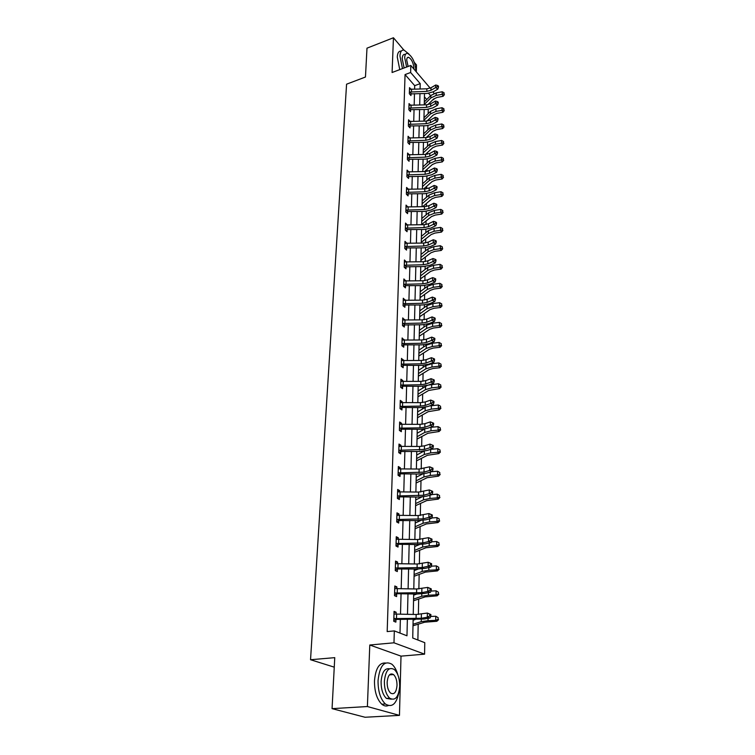 <?xml version="1.0" encoding="UTF-8"?>
<svg xmlns="http://www.w3.org/2000/svg" width="755" height="755" viewBox="0 0 755 755"><rect width="100%" height="100%" fill="white"/><g stroke="black" fill="none" stroke-linecap="round" stroke-linejoin="round"><path stroke-width="1.13" d="M413.136 619.496L412.73 638.022L424.772 642.675L424.584 654.16L393.978 642.807L394.327 630.897L406.973 635.795L407.37 619.393M401.009 656.133L369.79 645.006L367.392 706.538L332.058 708.643L365.014 717.25L399.461 715.381L401.009 656.133L424.584 654.16M416.307 71.876L416.496 64.958L414.335 62.41M433.304 91.77L433.936 93.535M433.851 98.801L433.832 99.452L433.521 99.084L437.06 97.423L443.091 96.3L442.213 94.299L436.173 95.432L430.822 97.971L424.263 104.426M432.757 99.839L433.832 99.452M417.883 640.013L418.185 624.272M418.374 614.466L418.676 599.121M418.874 588.947L419.157 574.489M419.365 563.957L419.629 550.357M419.837 539.476L420.091 526.697M420.308 515.495L420.544 503.509M420.658 497.536L420.667 497.026M420.761 491.996L420.988 480.775M421.101 474.763L421.12 473.989M421.214 468.959L421.422 458.483M421.535 452.443L421.554 451.396M421.658 446.384L421.847 436.616M421.96 430.539L421.988 429.246M422.083 424.253L422.262 415.165M422.385 409.059L422.413 407.521M422.507 402.538L422.677 394.119M422.791 387.985L422.828 386.22M422.923 381.247L423.074 373.461M423.196 367.308L423.234 365.316M423.329 360.361L423.47 353.189M423.593 347.007L423.64 344.799M423.734 339.863L423.857 333.285M423.98 327.085L424.027 324.669M424.121 319.743L424.244 313.74M424.367 307.521L424.414 304.907M424.508 299.999L424.612 294.554M424.735 288.316L424.791 285.513M424.886 280.615L424.98 275.698M425.103 269.45L425.169 266.458M425.263 261.579L425.348 257.181M425.471 250.915L425.527 247.753M425.622 242.893L425.697 238.995M425.82 232.71L425.886 229.378M425.98 224.537L426.046 221.121M426.169 214.826L426.235 211.324M426.33 206.502L426.396 203.548M426.518 197.244L426.584 193.591M426.679 188.778L426.726 186.277M426.849 179.964L426.924 176.16M427.019 171.366L427.056 169.299M427.179 162.976L427.264 159.031M427.349 154.246L427.387 152.604M427.509 146.281L427.585 142.185M427.679 137.429L427.707 136.193M427.83 129.86L427.915 125.632M428 120.885L428.019 120.045M428.142 113.712L428.227 109.352M367.392 706.538L399.461 715.381M403.906 50.104L393.449 37.75L392.09 72.508L410.824 65.449L430.218 88.156M332.058 708.643L334.758 657.652L310.541 659.728L346.573 84.192L365.467 77.019L366.987 48.169L393.449 37.75M310.541 659.728L334.248 667.156M426.745 99.509L424.433 96.848M414.608 88.996L414.693 85.655L405.058 74.575L387.183 631.586L394.327 630.897M399.999 633.086L400.367 619.27M400.509 614.221L401.056 593.77M401.188 588.74L401.726 568.808M401.858 563.777L402.387 544.346M402.519 539.334L403.028 520.384M403.161 515.382L403.651 496.903M403.793 491.92L404.274 473.885M404.406 468.912L404.878 451.32M405.01 446.365L405.473 429.199M405.605 424.253L406.058 407.502M406.19 402.575L406.624 386.22M406.756 381.303L407.19 365.335M407.322 360.446L407.738 344.846M407.87 339.967L408.276 324.735M408.408 319.875L408.804 305.001M408.936 300.15L409.323 285.616M409.455 280.794L409.842 266.591M409.965 261.777L410.342 247.904M410.465 243.11L410.833 229.548M410.956 224.763L411.315 211.513M411.447 206.747L411.796 193.79M411.919 189.043L412.258 176.377M412.39 171.649L412.721 159.258M412.843 154.548L413.174 142.431M413.296 137.74L413.617 125.896M413.74 121.225L414.051 109.626M414.174 104.973L414.476 93.629M410.795 89.09L409.521 87.637L409.342 93.733L410.956 95.564L411.003 93.913L410.078 94.573M410.38 105.058L409.05 103.577L408.861 109.777L410.493 111.589L410.541 109.909M409.956 121.3L408.568 119.79L408.38 126.094L410.031 127.878L410.078 126.17M409.531 137.816L408.087 136.268L407.898 142.686L409.559 144.441L409.606 142.704M409.097 154.615L407.587 153.038L407.398 159.56L409.068 161.296L409.125 159.531M408.663 171.706L407.087 170.092L406.888 176.727L408.578 178.444L408.634 176.642L407.549 177.397M408.228 189.09L406.577 187.438L406.369 194.195L408.077 195.885L408.134 194.054M407.7 206.794L406.048 205.096L405.85 211.976L407.568 213.637L407.625 211.778M407.256 224.801L405.52 223.074L405.312 230.067L407.058 231.7L407.105 229.803M406.728 243.138L404.982 241.364L404.774 248.48L406.53 250.084L406.586 248.159M406.19 261.806L404.435 259.984L404.218 267.232L405.992 268.808L406.048 266.845L404.755 267.714M405.643 280.813L403.868 278.944L403.651 286.334L405.444 287.872L405.501 285.871M405.095 300.169L403.302 298.253L403.076 305.775L404.888 307.285L404.944 305.246M404.529 319.884L402.717 317.921L402.49 325.584L404.321 327.057L404.378 324.98L402.934 325.933M403.953 339.976L402.132 337.957L401.896 345.762L403.746 347.206L403.802 345.092M403.368 360.446L401.528 358.38L401.292 366.326L403.161 367.723L403.217 365.571M402.764 381.303L402.793 380.548L400.914 379.18L400.669 387.287L402.557 388.646L402.623 386.447M402.16 402.566L402.179 401.717L400.282 400.386L400.037 408.653L401.943 409.965L402.009 407.728M401.537 424.244L401.566 423.291L399.65 422.007L399.395 430.435L401.32 431.7L401.386 429.425M400.905 446.347L400.933 445.29L398.999 444.044L398.744 452.641L400.688 453.868L400.754 451.537L398.857 452.717M400.254 468.883L400.292 467.723L398.329 466.524L398.074 475.291L400.037 476.471L400.112 474.102M399.603 491.883L399.64 490.608L397.659 489.457L397.394 498.404L399.376 499.527L399.452 497.111M398.923 515.344L398.97 513.947L396.97 512.853L396.696 521.979L398.706 523.055L398.782 520.582L396.696 521.828M398.244 539.287L398.281 537.768L396.262 536.73L395.988 546.044L398.017 547.064L398.093 544.544M397.545 563.721L397.592 562.079L395.544 561.097L395.261 570.601L397.319 571.563L397.394 568.996L395.271 570.233M396.828 588.673L396.875 586.899L394.808 585.974L394.516 595.676L396.601 596.582L396.677 593.958M396.092 614.145L396.148 612.239L394.053 611.371L393.761 621.29L395.865 622.129L395.941 619.44L393.78 620.676M369.79 645.006L393.978 642.807M405.058 74.575L410.626 72.499L410.824 65.449M424.499 93.488L424.253 104.841M424.159 109.494L423.904 121.093M423.8 125.774L423.546 137.627M423.451 142.317L423.187 154.445M423.083 159.154L422.819 171.555M422.715 176.283L422.441 188.958M422.338 193.705L422.054 206.672M421.951 211.438L421.668 224.697M421.564 229.482L421.271 243.053M421.167 247.848L420.865 261.74M420.761 266.553L420.459 280.766M420.346 285.598L420.035 300.141M419.931 304.992L419.61 319.875M419.506 324.744L419.176 339.976M419.072 344.865L418.732 360.465M418.629 365.363L418.279 381.35M418.176 386.267L417.817 402.632M417.713 407.558L417.355 424.329M417.241 429.274L416.873 446.46M416.769 451.414L416.382 469.025M416.279 473.998L415.892 492.043M415.779 497.035L415.382 515.533M415.269 520.535L414.863 539.495M414.759 544.515L414.335 563.966M414.231 568.996L413.797 588.938M413.683 593.977L413.24 614.447M430.605 95.696L428.576 93.337M420.091 88.92L420.214 83.635L410.626 72.499M407.492 614.344L407.983 593.883M408.106 588.843L408.578 568.911M408.7 563.881L409.163 544.44M409.286 539.419L409.738 520.469M409.861 515.467L410.305 496.969M410.427 491.986L410.862 473.951M410.975 468.978L411.399 451.377M411.513 446.413L411.928 429.246M412.051 424.301L412.447 407.53M412.57 402.604L412.957 386.239M413.079 381.332L413.457 365.354M413.58 360.456L413.948 344.856M414.07 339.976L414.438 324.744M414.552 319.875L414.91 304.992M415.023 300.141L415.373 285.607M415.486 280.775L415.826 266.572M415.948 261.759L416.279 247.876M416.392 243.082L416.713 229.511M416.836 224.735L417.147 211.466M417.26 206.71L417.572 193.742M417.685 188.995L417.996 176.321M418.11 171.593L418.402 159.201M418.515 154.492L418.808 142.374M418.921 137.684L419.204 125.821M419.318 121.149L419.591 109.55M419.704 104.898L419.978 93.554M414.693 85.655L420.214 83.635M405.879 243.223L406.728 242.978M404.699 261.985L406.199 261.57M403.953 280.954L405.652 280.501M403.245 300.264L405.105 299.773M402.66 319.884L404.538 319.412M402.075 339.863L403.972 339.41M401.471 360.229L403.387 359.786M400.858 380.982L402.793 380.548M400.235 402.132L402.179 401.717M399.593 423.687L401.566 423.291M398.951 445.667L400.933 445.29M398.291 468.081L400.292 467.723M397.611 490.939L399.64 490.608M396.922 514.268L398.97 513.947M396.224 538.07L398.281 537.768M395.507 562.352L397.592 562.079M394.771 587.145L396.875 586.899M394.025 612.465L396.148 612.239M431.02 87.75L426.877 88.816L409.474 89.288L409.408 92.063L426.83 91.364L430.973 90.298L435.682 87.552L435.72 84.994L431.02 87.75L430.973 90.298M438.476 86.136L437.617 85.504L437.598 86.523L438.457 87.155L438.476 86.136M437.598 86.523L435.682 87.552L437.834 89.128L433.134 91.865L426.924 93.46L411.022 93.894M409.748 91.836L411.381 93.686M437.834 89.128L438.457 87.155M437.617 85.504L435.72 84.994M444.091 93.846L444.11 92.827L444.091 93.846L442.213 94.299L442.251 91.761L436.211 92.893L430.869 95.441L424.319 101.906M427.774 104.718L433.502 99.113M442.251 91.761L444.11 92.827M444.44 94.639L443.091 96.3M408.908 54.02L404.076 50.132C401.594 49.726 400.225 51.689 399.971 56.012L402.462 68.601M401.292 51.142C398.866 50.83 397.526 52.803 397.272 57.05L399.763 69.62M404.123 67.978L402.198 58.616C402.387 55.492 403.368 54.077 405.171 54.369M415.911 71.404L415.939 70.857C415.156 62.184 412.39 56.37 407.643 53.426C405.85 53.124 404.859 54.539 404.689 57.673L406.605 67.044M413.929 69.082L413.957 68.545C413.466 62.948 411.683 59.201 408.615 57.304C407.455 57.106 406.822 58.022 406.709 60.041L408.115 66.468M397.979 675.244C396.564 670.119 394.516 666.438 391.836 664.183C384.304 660.21 379.708 665.693 378.038 680.651C378.01 691.325 380.454 699.111 385.371 704C392.128 708.048 396.686 703.887 399.055 691.514M385.55 663.003C379.265 662.522 375.575 668.486 374.48 680.906C374.442 691.561 376.887 699.328 381.813 704.217C383.946 705.982 386.088 706.444 388.221 705.595M391.345 699.206L386.4 698.403C382.851 694.893 381.086 689.296 381.096 681.605C381.926 672.309 384.691 668.033 389.41 668.779M399.697 686.201C399.65 678.49 397.847 672.922 394.289 669.487C388.844 666.599 385.541 670.563 384.37 681.369C384.37 689.07 386.135 694.685 389.674 698.196C395.28 701.14 398.621 697.148 399.697 686.201M387.145 682.246C387.145 687.21 388.287 690.816 390.571 693.071C394.167 694.968 396.309 692.392 397.017 685.361C396.998 680.387 395.837 676.791 393.544 674.574C390.014 672.705 387.881 675.263 387.145 682.246M408.917 108.097L426.5 107.399L430.68 106.342L435.427 103.633L435.465 101.038L430.727 103.756L430.68 106.342M430.727 103.756L426.556 104.813L409.002 105.247M437.362 102.595L438.23 103.227L438.24 102.189L437.371 101.557L437.362 102.595L435.427 103.633L437.598 105.19L432.86 107.899L426.603 109.466L411.164 109.664L409.597 110.589M409.276 107.852L410.928 109.683M437.598 105.19L438.23 103.227M437.371 101.557L435.465 101.038M430.425 120.026L426.226 121.064L408.54 121.489L408.455 124.367L426.169 123.697L430.378 122.669L435.163 119.988L435.21 117.346L430.425 120.026L430.378 122.669M437.117 118.941L437.994 119.564L438.013 118.507L437.136 117.893L437.117 118.941L435.163 119.988L437.362 121.527L432.577 124.197L426.273 125.736L410.701 125.925L409.097 126.868M408.804 124.131L410.465 125.943M437.362 121.527L437.994 119.564M437.136 117.893L435.21 117.346M427 121.026L433.228 115.053L436.824 113.382L442.902 112.287L442.015 110.315L435.928 111.419L430.529 113.929L423.923 120.3M443.912 109.834L443.921 108.805L443.912 109.834L442.015 110.315L442.052 107.729L435.965 108.833L430.577 111.353L423.98 117.733M442.052 107.729L443.921 108.805M444.261 110.626L442.902 112.287M426.216 137.589L432.955 131.266L436.579 129.624L442.704 128.539L441.817 126.585L435.673 127.68L430.237 130.153L423.574 136.438M443.732 126.094L443.742 125.047L443.732 126.094L441.817 126.585L441.845 123.962L435.711 125.056L430.284 127.529L423.63 133.833M441.845 123.962L443.742 125.047M444.082 126.878L442.704 128.539M407.945 140.94L425.829 140.279L430.076 139.26L434.908 136.627L434.946 133.937L430.123 136.579L430.076 139.26M430.123 136.579L425.886 137.599L408.03 138.005M436.871 135.57L437.758 136.183L437.768 135.107L436.89 134.494L436.871 135.57L434.908 136.627L437.117 138.146L432.294 140.779L425.933 142.289L410.239 142.469L408.597 143.422M408.313 140.694L409.993 142.487M437.117 138.146L437.758 136.183M436.89 134.494L434.946 133.937M429.822 153.416L425.537 154.416L407.54 154.794L407.474 157.776L425.48 157.144L429.774 156.143L434.635 153.548L434.682 150.811L429.822 153.416L429.774 156.143M436.616 152.482L437.513 153.086L437.532 152L436.635 151.396L436.616 152.482L434.635 153.548L436.871 155.049L432.002 157.635L425.593 159.126L409.512 159.305L408.077 160.268M407.823 157.54L409.512 159.305M436.871 155.049L437.513 153.086M436.635 151.396L434.682 150.811M429.51 170.545L425.188 171.527L407.03 171.885L406.964 174.915L425.131 174.301L429.453 173.32L434.361 170.762L434.408 167.987L429.51 170.545L429.453 173.32M437.277 169.177L436.381 168.582L436.362 169.696L437.268 170.29L437.277 169.177M436.362 169.696L434.361 170.762L436.616 172.253L431.709 174.792L425.244 176.255L408.653 176.632M407.322 174.679L409.031 176.415M436.616 172.253L437.268 170.29M436.381 168.582L434.408 167.987M425.414 154.426L432.681 147.754L436.333 146.13L442.515 145.064L441.609 143.139L435.418 144.214L429.935 146.649L423.215 152.85M443.544 142.638L443.553 141.562L443.544 142.638L441.609 143.139L441.647 140.468L435.456 141.544L429.982 143.988L423.281 150.198M441.647 140.468L443.553 141.562M443.902 143.403L442.515 145.064M424.565 171.536L432.398 164.514L436.079 162.92L442.307 161.881L441.401 159.984L435.154 161.032L429.633 163.429L422.857 169.535M443.345 159.456L443.364 158.371L443.345 159.456L441.401 159.984L441.439 157.266L435.201 158.314L429.68 160.721L422.913 166.836M441.439 157.266L443.364 158.371M443.714 160.22L442.307 161.881M423.678 188.948L432.105 181.568L435.824 180.001L442.109 178.982L441.194 177.104L434.889 178.133L429.321 180.492L422.489 186.504M443.157 176.566L443.166 175.462L443.157 176.566L441.194 177.104L441.222 174.348L434.937 175.377L429.368 177.736L422.555 183.767M441.222 174.348L443.166 175.462M443.515 177.321L442.109 178.982M406.426 192.365L424.782 191.761L429.133 190.798L434.087 188.288L434.134 185.456L429.189 187.976L429.133 190.798M429.189 187.976L424.839 188.939L406.52 189.269L406.454 192.346M436.107 187.202L437.013 187.797L437.032 186.664L436.126 186.079L436.107 187.202L434.087 188.288L436.362 189.75L431.416 192.251L424.886 193.686L408.53 193.827L407.011 194.828M406.803 192.119L408.53 193.827M436.362 189.75L437.013 187.797M436.126 186.079L434.134 185.456M422.649 206.672L431.813 198.914L435.559 197.376L441.901 196.376L440.977 194.535L434.625 195.545L429 197.857L422.12 203.765M442.959 193.978L442.968 192.855L442.959 193.978L440.977 194.535L441.014 191.723L434.663 192.733L429.048 195.054L422.177 200.981M441.014 191.723L442.968 192.855M443.327 194.714L441.901 196.376M405.907 210.107L424.414 209.522L428.812 208.578L433.804 206.115L433.851 203.237L428.868 205.709L428.812 208.578M428.868 205.709L424.47 206.653L405.992 206.955L405.926 210.098M435.843 205.03L436.758 205.605L436.777 204.454L435.861 203.878L435.843 205.03L433.804 206.115L436.097 207.559L431.105 210.013L424.527 211.419L408.03 211.542L406.473 212.57M406.284 209.862L408.03 211.542M436.097 207.559L436.758 205.605M435.861 203.878L433.851 203.237M421.668 224.48L431.52 216.572L435.295 215.062L441.694 214.08L440.76 212.268L434.351 213.259L428.68 215.524L421.743 221.328M442.751 211.693L442.77 210.551L442.751 211.693L440.76 212.268L440.797 209.409L434.389 210.4L428.727 212.674L421.8 218.488M440.797 209.409L442.77 210.551M443.128 212.419L441.694 214.08M428.538 223.763L424.102 224.688L405.463 224.962L405.397 228.152L424.046 227.604L428.481 226.689L433.521 224.273L433.559 221.338L428.538 223.763L428.481 226.689M435.569 223.169L436.494 223.735L436.513 222.565L435.588 221.998L435.569 223.169L433.521 224.273L435.833 225.688L430.803 228.095L424.159 229.463L407.521 229.577L405.907 230.624M405.756 227.916L407.521 229.577M435.833 225.688L436.494 223.735M435.588 221.998L433.559 221.338M421.29 242.289L431.218 234.531L435.022 233.059L441.477 232.096L440.533 230.322L434.068 231.275L428.349 233.503L421.356 239.193M442.553 229.728L442.562 228.557L442.553 229.728L440.533 230.322L440.571 227.406L434.116 228.369L428.406 230.605L421.413 236.306M440.571 227.406L442.562 228.557M442.921 230.435L441.477 232.096M404.831 246.555L423.668 246.017L428.142 245.111L433.228 242.751L433.276 239.76L428.198 242.138L428.142 245.111M428.198 242.138L423.734 243.044L404.925 243.28M435.295 241.638L436.23 242.195L436.248 241.005L435.314 240.449L435.295 241.638L433.228 242.751L435.559 244.139L430.482 246.498L423.781 247.838L406.992 247.933L405.341 249.008M405.218 246.3L406.992 247.933M435.559 244.139L436.23 242.195M435.314 240.449L433.276 239.76M420.894 260.409L430.907 252.812L434.748 251.368L441.26 250.443L440.307 248.688L433.785 249.631L428.019 251.802L420.96 257.38M442.345 248.074L442.355 246.885L442.345 248.074L440.307 248.688L440.344 245.724L433.832 246.668L428.066 248.848L421.026 254.444M440.344 245.724L442.355 246.885M442.723 248.773L441.26 250.443M404.274 265.269L423.291 264.75L427.802 263.873L432.926 261.56L432.974 258.521L427.858 260.843L427.802 263.873M427.858 260.843L423.347 261.73L404.369 261.938M435.975 259.777L435.04 259.229L435.022 260.447L435.965 260.994L435.975 259.777M435.022 260.447L432.926 261.56L435.286 262.929L430.161 265.232L423.404 266.543L406.067 266.826M404.671 265.014L406.464 266.619M435.286 262.929L435.965 260.994M435.04 259.229L432.974 258.521M420.497 278.859L430.595 271.423L434.474 270.016L441.033 269.11L440.08 267.393L433.493 268.308L427.67 270.432L420.563 275.886M442.128 266.76L442.137 265.552L442.128 266.76L440.08 267.393L440.118 264.373L433.54 265.288L427.726 267.43L420.629 272.895M440.118 264.373L442.137 265.552M442.505 267.449L441.033 269.11M403.708 284.324L422.894 283.833L427.453 282.983L432.624 280.728L432.672 277.632L427.509 279.897L427.453 282.983M427.509 279.897L422.96 280.756L403.812 280.935L403.736 284.314M434.738 279.595L435.682 280.133L435.701 278.897L434.757 278.359L434.738 279.595L432.624 280.728L435.003 282.068L429.84 284.314L423.017 285.588L405.916 285.635L404.161 286.768M404.104 284.078L405.916 285.635M435.003 282.068L435.682 280.133M434.757 278.359L432.672 277.632M420.091 297.63L430.274 290.373L434.182 288.995L440.807 288.117L439.844 286.438L433.2 287.325L427.33 289.401L420.157 294.724M441.911 285.786L441.93 284.55L441.911 285.786L439.844 286.438L439.882 283.361L433.247 284.248L427.387 286.334L420.224 291.685M439.882 283.361L441.93 284.55M442.298 286.456L440.807 288.117M403.142 303.736L422.498 303.274L427.094 302.444L432.313 300.245L432.36 297.093L427.151 299.301L427.094 302.444M427.151 299.301L422.564 300.131L403.245 300.282L403.161 303.718M434.446 299.103L435.409 299.631L435.427 298.367L434.465 297.838L434.446 299.103L432.313 300.245L434.72 301.556L429.501 303.746L422.621 304.982L405.369 305.02L403.557 306.171M403.538 303.482L405.369 305.02M434.72 301.556L435.409 299.631M434.465 297.838L432.36 297.093M419.676 316.751L429.944 309.663L433.898 308.323L440.58 307.474L439.599 305.832L432.898 306.69L426.971 308.71L419.742 313.91M441.694 305.162L441.703 303.906L441.694 305.162L439.599 305.832L439.636 302.698L432.945 303.567L427.028 305.596L419.808 310.815M439.636 302.698L441.703 303.906M442.081 305.813L440.58 307.474M402.557 323.508L422.092 323.074L426.735 322.272L432.002 320.129L432.049 316.911L426.792 319.063L426.735 322.272M426.792 319.063L422.158 319.875L402.66 319.988M435.135 318.204L434.172 317.695L434.153 318.978L435.125 319.488L435.135 318.204M434.153 318.978L432.002 320.129L434.427 321.413L429.161 323.546L422.215 324.744L404.406 324.971M402.962 323.253L404.812 324.754M434.427 321.413L435.125 319.488M434.172 317.695L432.049 316.911M419.261 336.211L429.614 329.322L433.596 328.01L440.344 327.189L439.353 325.584L432.596 326.415L426.613 328.378L419.318 333.436M441.467 324.895L441.477 323.612L441.467 324.895L439.353 325.584L439.401 322.394L432.643 323.234L426.669 325.207L419.384 330.284M439.401 322.394L441.477 323.612M441.864 325.537L440.344 327.189M401.962 343.648L421.686 343.242L426.367 342.468L431.681 340.382L431.728 337.117L426.424 339.203L426.367 342.468M426.424 339.203L421.752 339.986L402.066 340.061L401.99 343.629M433.851 339.221L434.833 339.731L434.852 338.419L433.87 337.919L433.851 339.221L431.681 340.382L434.134 341.637L428.821 343.704L421.809 344.865L404.236 344.856L402.292 346.073M402.368 343.393L404.236 344.856M434.134 341.637L434.833 339.731M433.87 337.919L431.728 337.117M418.827 356.03L429.284 349.329L433.294 348.064L440.108 347.272L439.108 345.714L432.285 346.507L426.245 348.414L418.883 353.331M441.241 344.997L441.25 343.695L441.241 344.997L439.108 345.714L439.146 342.468L432.332 343.27L426.311 345.186L418.959 350.122M439.146 342.468L441.25 343.695M441.637 345.62L440.108 347.272M401.358 364.174L421.262 363.797L425.99 363.042L431.35 361.032L431.407 357.7L426.056 359.72L425.99 363.042M426.056 359.72L421.337 360.475L401.462 360.522L401.377 364.155M433.54 359.861L434.531 360.352L434.55 359.021L433.568 358.521L433.54 359.861L431.35 361.032L433.823 362.258L428.462 364.259L421.394 365.373L403.651 365.335L401.641 366.59M401.764 363.919L403.651 365.335M433.823 362.258L434.531 360.352M433.568 358.521L431.407 357.7M418.393 376.216L428.934 369.724L432.993 368.497L439.863 367.742L438.853 366.222L431.964 366.987L425.877 368.827L418.449 373.593M441.005 365.477L441.024 364.155L441.005 365.477L438.853 366.222L438.891 362.91L432.011 363.683L425.933 365.533L418.515 370.327M438.891 362.91L441.024 364.155M441.411 366.09L439.863 367.742M400.735 385.088L420.837 384.739L425.612 384.021L431.02 382.077L431.077 378.68L425.669 380.633L425.612 384.021M425.669 380.633L420.903 381.36L400.848 381.369L400.763 385.069M433.228 380.898L434.229 381.369L434.248 380.01L433.257 379.529L433.228 380.898L431.02 382.077L433.521 383.266L428.104 385.201L420.969 386.277L403.057 386.211L400.971 387.504M401.15 384.833L403.057 386.211M433.521 383.266L434.229 381.369M433.257 379.529L431.077 378.68M417.949 396.781L428.585 390.505L439.618 388.589L438.598 387.117L431.643 387.853L425.499 389.627L418.006 394.242M440.769 386.352L440.778 385.003L440.769 386.352L438.598 387.117L438.636 383.738L428.462 385.078M427.103 385.522L418.072 390.911M438.636 383.738L440.778 385.003M441.175 386.947L439.618 388.589M400.112 406.407L420.403 406.096L425.216 405.407L430.68 403.529L430.737 400.065L425.282 401.953L425.216 405.407M425.282 401.953L420.469 402.641L400.216 402.613M432.917 402.339L433.927 402.802L433.946 401.415L432.936 400.952L432.917 402.339L430.68 403.529L433.2 404.68L427.745 406.549L420.535 407.577L402.453 407.492L400.282 408.823M400.527 406.152L402.453 407.492M433.2 404.68L433.927 402.802M432.936 400.952L430.737 400.065M417.496 417.732L428.227 411.673L439.363 409.842L438.334 408.417L431.313 409.116L425.112 410.833L417.553 415.278M440.524 407.634L440.543 406.256L440.524 407.634L438.334 408.417L438.372 404.982L429.529 405.935M425.782 407.077L417.619 411.881M438.372 404.982L440.543 406.256M440.939 408.2L439.363 409.842M424.886 423.687L420.025 424.348L399.584 424.282L399.489 428.132L419.959 427.868L424.82 427.207L430.331 425.405L430.388 421.875L424.886 423.687L424.82 427.207M432.587 424.197L433.606 424.65L433.634 423.234L432.615 422.791L432.587 424.197L430.331 425.405L432.879 426.528L427.368 428.311L420.091 429.293L401.839 429.189L399.584 430.548M399.886 427.896L401.839 429.189M432.879 426.528L433.606 424.65M432.615 422.791L430.388 421.875M417.034 439.089L427.868 433.266L439.108 431.511L438.06 430.133L430.973 430.803L424.716 432.445L417.081 436.72M440.278 429.321L440.297 427.915L440.278 429.321L438.06 430.133L438.108 426.632L430.237 427.387M424.81 428.925L417.156 433.257M438.108 426.632L440.297 427.915M440.693 429.869L439.108 431.511M424.48 445.846L419.572 446.479L398.951 446.375L398.838 450.291L424.414 449.442L429.982 447.715L430.039 444.11L424.48 445.846L424.414 449.442M433.313 445.488L432.285 445.054L432.256 446.498L433.285 446.932L433.313 445.488M432.256 446.498L429.982 447.715L432.558 448.8L426.99 450.509L419.638 451.443L400.782 451.528M399.235 450.055L401.207 451.301M432.558 448.8L433.285 446.932M432.285 445.054L430.039 444.11M416.562 460.852L427.49 455.265L438.844 453.604L437.787 452.283L430.633 452.906L424.31 454.472L416.609 458.578M440.023 451.433L440.042 450.008L440.023 451.433L437.787 452.283L437.834 448.697L430.86 449.319M423.895 451.169L416.684 455.038M437.834 448.697L440.042 450.008M440.448 451.971L438.844 453.604M398.14 472.913L423.999 472.12L429.623 470.478L429.68 466.798L432.983 468.194L431.945 467.77L431.926 469.242L432.964 469.657L432.983 468.194M431.945 467.77L429.68 466.798L419.119 469.044L398.262 468.893M431.926 469.242L429.623 470.478L432.228 471.516L426.603 473.149L419.185 474.027L400.565 473.857L398.111 475.32M398.574 472.658L400.565 473.857M432.228 471.516L432.964 469.657M416.08 483.04L427.113 477.707L438.57 476.131L437.513 474.857L430.284 475.452L423.904 476.943L416.128 480.859M439.769 473.989L439.787 472.536L439.769 473.989L437.513 474.857L437.56 471.214L431.567 471.705M422.913 473.847L416.213 477.254M437.56 471.214L439.787 472.536M440.193 474.499L438.57 476.131M397.46 495.978L423.574 495.252L429.255 493.695L429.312 489.938L432.653 491.354L431.605 490.948L431.577 492.449L432.634 492.855L432.653 491.354M431.605 490.948L429.312 489.938L418.648 492.071L397.583 491.873L397.489 495.959M431.577 492.449L429.255 493.695L431.879 494.695L426.207 496.243L418.714 497.064L399.914 496.875L397.394 498.357M397.894 495.724L399.914 496.875M431.879 494.695L432.634 492.855M415.599 505.661L426.726 500.593L438.306 499.112L437.23 497.894L429.925 498.442L423.48 499.857L415.637 503.576M439.504 496.998L439.523 495.516L439.504 496.998L437.23 497.894L437.277 494.176L431.926 494.582M421.885 496.95L415.722 499.904M437.277 494.176L439.523 495.516M439.939 497.488L438.306 499.112M396.771 519.506L423.149 518.855L428.878 517.392L428.944 513.56L432.313 514.985L431.247 514.599L431.228 516.137L432.294 516.514L432.313 514.985M431.247 514.599L428.944 513.56L418.166 515.561L396.894 515.316M431.228 516.137L428.878 517.392L431.539 518.345L425.801 519.799L418.232 520.563L398.8 520.572M397.205 519.251L399.244 520.346M431.539 518.345L432.294 516.514M415.099 528.726L426.339 523.942L438.023 522.564L436.937 521.403L429.567 521.903L423.055 523.234L415.137 526.754M439.24 520.478L439.259 518.959L439.24 520.478L436.937 521.403L436.985 517.6L431.69 517.968M420.771 520.516L415.222 523.007M436.985 517.6L439.259 518.959M439.674 520.941L438.023 522.564M396.064 543.515L422.706 542.949L428.5 541.571L428.557 537.664L431.964 539.108L430.888 538.74L430.869 540.306L431.945 540.665L431.964 539.108M430.888 538.74L428.557 537.664L417.675 539.532L396.186 539.24M430.869 540.306L428.5 541.571L431.18 542.477L425.395 543.845L417.751 544.553L398.565 544.298L395.988 545.78M396.507 543.26L398.565 544.298M431.18 542.477L431.945 540.665M414.589 552.264L425.933 547.762L437.74 546.478L436.645 545.384L429.189 545.846L422.621 547.082L414.627 550.395M438.966 544.43L438.985 542.873L438.966 544.43L436.645 545.384L436.692 541.505L431.454 541.835M419.563 544.534L414.712 546.573M436.692 541.505L438.985 542.873M439.401 544.865L437.74 546.478M395.337 568.024L422.253 567.543L428.104 566.259L428.17 562.267L431.615 563.73L430.529 563.381L430.501 564.976L431.586 565.325L431.615 563.73M430.529 563.381L428.17 562.267L417.175 564.004L395.469 563.664L395.365 568.005M430.501 564.976L428.104 566.259L430.822 567.118L424.971 568.392L417.251 569.034L397.423 568.977M395.79 567.769L397.866 568.751M430.822 567.118L431.586 565.325M414.07 576.273L425.518 572.073L437.447 570.903L436.343 569.865L428.812 570.28L422.177 571.422L414.108 574.517M438.693 568.874L438.712 567.298L438.693 568.874L436.343 569.865L436.39 565.91L431.218 566.193M418.251 569.043L414.193 570.62M436.39 565.91L438.712 567.298M439.136 569.289L437.447 570.903M394.601 593.043L421.8 592.647L427.707 591.476L427.774 587.399L431.247 588.872L430.152 588.541L430.133 590.174L431.228 590.504L431.247 588.872M430.152 588.541L427.774 587.399L416.666 588.985L394.733 588.589M430.133 590.174L427.707 591.476L430.454 592.279L424.546 593.449L416.741 594.034L397.158 593.713L394.535 595.185M395.054 592.788L397.158 593.713M430.454 592.279L431.228 590.504M413.542 600.772L425.103 596.884L437.154 595.827L436.031 594.855L428.425 595.223L421.724 596.271L413.57 599.13M438.41 593.836L438.428 592.222L438.41 593.836L436.031 594.855L436.079 590.816L430.982 591.061M416.807 594.034L413.664 595.157M436.079 590.816L438.428 592.222M438.853 594.223L437.154 595.827M393.846 618.6L421.328 618.288L427.302 617.222L427.368 613.06L430.878 614.551L429.774 614.249L429.746 615.91L430.86 616.212L430.878 614.551M429.774 614.249L427.368 613.06L416.147 614.495L393.978 614.041M429.746 615.91L427.302 617.222L430.076 617.977L424.102 619.043L395.969 619.43M394.299 618.345L396.432 619.204M430.076 617.977L430.86 616.212M412.994 625.772L424.678 622.214L436.852 621.271L435.711 620.374L428.028 620.685L421.262 621.639L413.032 624.262M438.117 619.317L438.136 617.675L438.117 619.317L435.711 620.374L435.767 616.25L430.746 616.457M415.165 619.534L413.117 620.204M435.767 616.25L438.136 617.675M438.57 619.685L436.852 621.271M426.877 88.816L426.83 91.364M411.55 89.043L411.484 91.582M436.173 95.432L436.211 92.893M430.822 97.971L430.869 95.441M409.021 105.256L408.936 108.078M426.556 104.813L426.5 107.399M411.098 105.011L411.022 107.597M426.226 121.064L426.169 123.697M410.635 121.262L410.56 123.886M435.928 111.419L435.965 108.833M430.529 113.929L430.577 111.353M435.673 127.68L435.711 125.056M430.237 130.153L430.284 127.529M408.059 138.005L407.964 140.93M425.886 137.599L425.829 140.279M410.163 137.778L410.088 140.458M425.537 154.416L425.48 157.144M409.691 154.586L409.616 157.304M425.188 171.527L425.131 174.301M409.201 171.678L409.125 174.443M435.418 144.214L435.456 141.544M429.935 146.649L429.982 143.988M435.154 161.032L435.201 158.314M429.633 163.429L429.68 160.721M434.889 178.133L434.937 175.377M429.321 180.492L429.368 177.736M424.839 188.939L424.782 191.761M408.71 189.071L408.625 191.893M434.625 195.545L434.663 192.733M429 197.857L429.048 195.054M424.47 206.653L424.414 209.522M408.2 206.776L408.125 209.635M434.351 213.259L434.389 210.4M428.68 215.524L428.727 212.674M424.102 224.688L424.046 227.604M407.691 224.782L407.606 227.699M434.068 231.275L434.116 228.369M428.349 233.503L428.406 230.605M404.944 243.289L404.85 246.536M423.734 243.044L423.668 246.017M407.171 243.119L407.087 246.092M433.785 249.631L433.832 246.668M428.019 251.802L428.066 248.848M404.397 261.947L404.302 265.25M423.347 261.73L423.291 264.75M406.643 261.787L406.558 264.816M433.493 268.308L433.54 265.288M427.67 270.432L427.726 267.43M422.96 280.756L422.894 283.833M406.096 280.803L406.011 283.88M433.2 287.325L433.247 284.248M427.33 289.401L427.387 286.334M422.564 300.131L422.498 303.274M405.548 300.16L405.463 303.293M432.898 306.69L432.945 303.567M426.971 308.71L427.028 305.596M402.679 319.997L402.585 323.489M422.158 319.875L422.092 323.074M404.991 319.875L404.897 323.074M432.596 326.415L432.643 323.234M426.613 328.378L426.669 325.207M421.752 339.986L421.686 343.242M404.416 339.967L404.321 343.223M432.285 346.507L432.332 343.27M426.245 348.414L426.311 345.186M421.337 360.475L421.262 363.797M403.831 360.437L403.736 363.75M431.964 366.987L432.011 363.683M425.877 368.827L425.933 365.533M420.903 381.36L420.837 384.739M403.245 381.294L403.142 384.673M431.643 387.853L431.69 384.484M425.499 389.627L425.556 386.267M400.244 402.623L400.131 406.388M420.469 402.641L420.403 406.096M402.641 402.557L402.538 406.001M431.313 409.116L431.369 405.68M425.112 410.833L425.169 407.407M420.025 424.348L419.959 427.868M402.019 424.234L401.924 427.745M430.973 430.803L431.03 427.292M424.716 432.445L424.782 428.953M419.572 446.479L419.506 450.065M401.396 446.337L401.292 449.923M430.633 452.906L430.69 449.376M424.31 454.472L424.376 451.103M398.291 468.902L398.168 472.904M419.119 469.044L419.044 472.705M424.065 468.449L423.999 472.12M400.754 468.883L400.65 472.536M430.284 475.452L430.331 472.064M423.904 476.943L423.961 473.706M418.648 492.071L418.572 495.799M423.649 491.514L423.574 495.252M400.093 491.883L399.99 495.61M429.925 498.442L429.973 495.214M423.48 499.857L423.536 496.771M396.922 515.325L396.8 519.487M418.166 515.561L418.091 519.374M423.215 515.042L423.149 518.855M399.433 515.344L399.32 519.147M429.567 521.903L429.614 518.836M423.055 523.234L423.111 520.299M396.215 539.249L396.092 543.496M417.675 539.532L417.6 543.421M422.781 539.051L422.706 542.949M398.753 539.287L398.64 543.166M429.189 545.846L429.236 542.939M422.621 547.082L422.668 544.317M417.175 564.004L417.1 567.977M422.328 563.56L422.253 567.543M398.055 563.721L397.942 567.684M428.812 570.28L428.859 567.543M422.177 571.422L422.224 568.826M394.752 588.598L394.629 593.024M416.666 588.985L416.581 593.043M421.875 588.589L421.8 592.647M397.347 588.673L397.224 592.722M428.425 595.223L428.462 592.675M421.724 596.271L421.762 593.845M394.006 614.06L393.874 618.581M416.147 614.495L416.062 618.638M421.403 614.145L421.328 618.288M396.62 614.155L396.498 618.279M428.028 620.685L428.066 618.336M421.262 621.639L421.299 619.402M407.285 57.814L408.615 57.304M389.429 674.885L393.544 674.574M386.4 698.403L389.674 698.196M385.371 704L381.813 704.217"/></g></svg>
